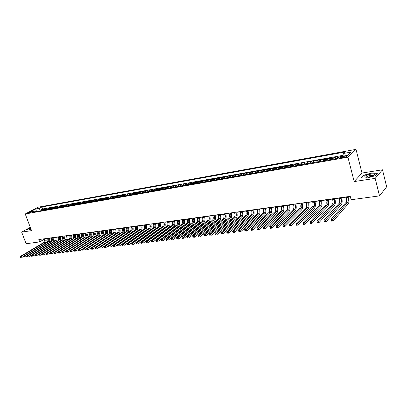 <?xml version="1.0" encoding="UTF-8"?>
<svg xmlns="http://www.w3.org/2000/svg" width="407" height="407" viewBox="0 0 407 407"><rect width="100%" height="100%" fill="white"/><g stroke="black" fill="none" stroke-linecap="round" stroke-linejoin="round"><path stroke-width="0.61" d="M28.897 213.014C30.52 212.586 31.41 212.184 31.563 211.813L31.141 211.828C29.523 212.256 28.632 212.658 28.48 213.034L28.897 213.014M356.013 149.369L38.024 207.219L25.224 213.975L347.924 157.199L356.013 149.369L362.006 173.046L354.182 181.573L375.168 178.378L382.478 169.795L362.006 173.046M382.478 169.795L386.65 186.798L379.522 195.884L375.168 178.378M343.076 155.901L340.679 156.563M336.686 158.491L337.891 156.827L333.821 157.55L334.183 158.934M329.894 159.692L331.125 158.028L327.106 158.745L327.467 160.119M323.194 160.872L324.44 159.218L320.477 159.926L320.838 161.289M316.575 162.042L317.847 160.394L313.929 161.091L314.296 162.444M310.037 163.197L311.335 161.554L307.463 162.24L307.829 163.589M303.586 164.336L304.904 162.698L301.083 163.375L301.45 164.713M297.212 165.461L298.55 163.828L294.78 164.499L295.146 165.827M290.924 166.575L292.282 164.942L288.553 165.603L288.924 166.926M284.707 167.669L286.085 166.046L282.407 166.702L282.773 168.01M278.571 168.752L279.965 167.135L276.333 167.781L276.699 169.083M272.507 169.826L273.921 168.208L270.329 168.849L270.701 170.141M266.519 170.884L267.954 169.271L264.402 169.902L264.774 171.189M260.602 171.927L262.052 170.324L258.547 170.945L258.918 172.222M254.757 172.96L256.222 171.357L252.757 171.978L253.129 173.245M248.977 173.977L250.463 172.385L247.039 172.995L247.41 174.257M243.274 174.985L244.77 173.397L241.392 173.998L241.763 175.254M237.632 175.982L239.148 174.4L235.806 174.995L236.177 176.241M232.056 176.969L233.587 175.386L230.286 175.977L230.657 177.213M226.551 177.94L228.093 176.363L224.827 176.948L225.203 178.18M221.103 178.902L222.665 177.33L219.434 177.905L219.811 179.131M215.72 179.853L217.297 178.286L214.102 178.856L214.479 180.072M210.404 180.789L211.986 179.233L208.832 179.792L209.208 181.003M205.143 181.72L206.741 180.164L203.622 180.723L203.993 181.924M199.944 182.636L201.551 181.09L198.468 181.639L198.84 182.835M194.8 183.547L196.423 182L193.371 182.545L193.747 183.73M189.718 184.442L191.351 182.906L188.334 183.44L188.711 184.62M184.686 185.333L186.335 183.796L183.353 184.33L183.725 185.5M179.716 186.208L181.374 184.681L178.424 185.205L178.795 186.37M174.801 187.078L176.465 185.551L173.55 186.07L173.921 187.23M169.938 187.937L171.617 186.416L168.727 186.93L169.103 188.085M165.125 188.787L166.814 187.271L163.96 187.78L164.331 188.924M160.368 189.626L162.067 188.115L159.244 188.619L159.615 189.759M155.662 190.456L157.367 188.955L154.574 189.448L154.95 190.583M151.007 191.28L152.722 189.779L149.959 190.273L150.331 191.397M146.398 192.094L148.123 190.598L145.391 191.087L145.762 192.206M141.84 192.898L143.574 191.407L140.868 191.89L141.239 193.004M137.332 193.696L139.072 192.211L136.396 192.684L136.767 193.793M132.87 194.48L134.62 192.999L131.97 193.473L132.341 194.577M128.454 195.263L130.209 193.788L127.589 194.251L127.961 195.35M124.084 196.032L125.849 194.561L123.255 195.024L123.626 196.113M119.76 196.795L121.53 195.329L118.961 195.787L119.332 196.871M115.481 197.553L117.257 196.093L114.713 196.545L115.089 197.624M111.243 198.301L113.029 196.846L110.511 197.293L110.882 198.367M107.051 199.043L108.842 197.588L106.349 198.031L106.72 199.099M102.9 199.776L104.696 198.326L102.228 198.764L102.6 199.827M98.789 200.498L100.595 199.059L98.153 199.491L98.525 200.549M94.719 201.221L96.53 199.781L94.114 200.208L94.485 201.262M90.695 201.928L92.511 200.493L90.115 200.921L90.486 201.969M86.706 202.635L88.528 201.206L86.157 201.628L86.528 202.666M82.758 203.332L84.585 201.908L82.239 202.325L82.606 203.358M78.851 204.019L80.683 202.6L78.358 203.012L78.729 204.044M74.98 204.706L76.816 203.286L74.512 203.698L74.883 204.721M71.144 205.382L72.985 203.968L70.706 204.375L71.077 205.393M67.348 206.054L69.195 204.645L66.936 205.047L67.308 206.059M63.589 206.715L65.441 205.311L63.202 205.713L63.573 206.72M59.865 207.372L61.722 205.973L59.503 206.369L59.87 207.361M56.176 208.023L58.038 206.629L55.84 207.021L56.197 207.982M52.523 208.669L54.385 207.28L52.213 207.667L52.559 208.598M48.906 209.31L50.773 207.921L48.621 208.308L48.957 209.208M45.325 209.941L47.192 208.562L45.06 208.939L45.386 209.814M379.522 195.884L351.134 199.73L350.254 196.342L38.818 239.545L39.708 241.906L44.083 239.321M344.994 156.161L343.442 156.441C341.219 156.96 340.277 157.423 340.613 157.835L343.589 157.504C345.823 156.98 346.769 156.517 346.423 156.1L344.994 156.161L345.228 157.077M35.48 211.681L34.295 211.019L31.848 212.322L338.166 158.231L339.779 156.726L347.517 155.347L350.87 152.132L343.203 153.515L344.749 152.065L41.926 206.97L39.54 208.236L38.884 210.872L35.847 211.615M34.295 211.019L30.444 211.706L35.699 208.928L39.54 208.236M340.313 156.629L340.623 156.339M343.106 155.332L42.669 208.959L41.534 209.569L41.85 210.419M41.773 210.567L43.646 209.193L41.534 209.569M43.188 210.317L45.06 208.939M46.754 209.691L48.621 208.308M50.351 209.056L52.213 207.667M53.983 208.415L55.84 207.021M57.652 207.763L59.503 206.369M61.35 207.112L63.202 205.713M65.089 206.451L66.936 205.047M68.864 205.784L70.706 204.375M72.675 205.113L74.512 203.698M76.521 204.431L78.358 203.012M80.408 203.744L82.239 202.325M84.335 203.052L86.157 201.628M88.299 202.355L90.115 200.921M92.303 201.648L94.114 200.208M96.342 200.931L98.153 199.491M100.427 200.208L102.228 198.764M104.553 199.481L106.349 198.031M108.72 198.748L110.511 197.293M112.932 198L114.713 196.545M117.185 197.253L118.961 195.787M121.484 196.495L123.255 195.024M125.824 195.726L127.589 194.251M130.215 194.953L131.97 193.473M134.651 194.17L136.396 192.684M139.128 193.376L140.868 191.89M143.661 192.577L145.391 191.087M148.234 191.768L149.959 190.273M152.864 190.954L154.574 189.448M157.54 190.125L159.244 188.619M162.266 189.291L163.96 187.78M167.043 188.446L168.727 186.93M171.876 187.596L173.55 186.07M176.76 186.732L178.424 185.205M181.7 185.862L183.353 184.33M186.691 184.976L188.334 183.44M191.743 184.086L193.371 182.545M196.851 183.186L198.468 181.639M202.014 182.27L203.622 180.723M207.239 181.349L208.832 179.792M212.525 180.418L214.102 178.856M217.867 179.472L219.434 177.905M223.275 178.52L224.827 176.948M228.744 177.554L230.286 175.977M234.279 176.577L235.806 174.995M239.881 175.585L241.392 173.998M245.548 174.583L247.039 172.995M251.282 173.57L252.757 171.978M257.087 172.548L258.547 170.945M262.958 171.51L264.402 169.902M268.905 170.462L270.329 168.849M274.923 169.398L276.333 167.781M281.013 168.32L282.407 166.702M287.184 167.231L288.553 165.603M293.427 166.127L294.78 164.499M299.75 165.013L301.083 163.375M306.156 163.884L307.463 162.24M312.642 162.739L313.929 161.091M319.21 161.579L320.477 159.926M325.865 160.404L327.106 158.745M332.6 159.213L333.821 157.55M30.301 227.34L21.668 232.132L26.124 243.742L39.708 241.906M21.668 232.132L31.553 230.632L25.224 213.975M354.182 181.573L347.924 157.199M45.838 238.751L47.522 238.517M49.405 238.258L51.114 238.019M53.002 237.759L54.742 237.52M56.634 237.256L58.399 237.011M60.302 236.747L62.093 236.498M64.001 236.238L65.822 235.984M67.74 235.719L69.592 235.46M71.51 235.195L73.392 234.936M75.32 234.666L77.233 234.401M79.172 234.137L81.11 233.867M83.053 233.598L85.027 233.323M86.981 233.053L88.98 232.779M90.939 232.504L92.974 232.224M94.943 231.949L97.008 231.664M98.982 231.39L101.084 231.1M103.068 230.825L105.199 230.53M107.189 230.255L109.356 229.955M111.355 229.675L113.558 229.37M115.563 229.095L117.801 228.785M119.816 228.505L122.09 228.19M124.11 227.91L126.419 227.589M128.449 227.31L130.795 226.984M132.835 226.704L135.221 226.373M137.266 226.089L139.687 225.753M141.743 225.468L144.205 225.127M146.271 224.842L148.769 224.496M150.844 224.206L153.383 223.855M155.464 223.57L158.048 223.209M160.139 222.919L162.759 222.558M164.86 222.268L167.526 221.896M169.633 221.606L172.344 221.23M174.461 220.94L177.213 220.558M179.339 220.263L182.138 219.877M184.269 219.577L187.113 219.185M189.26 218.89L192.15 218.488M194.302 218.188L197.242 217.781M199.405 217.486L202.391 217.068M204.563 216.768L207.595 216.351M209.778 216.046L212.866 215.618M215.054 215.318L218.193 214.881M220.391 214.575L223.58 214.133M225.793 213.828L229.034 213.38M231.252 213.075L234.549 212.617M236.777 212.306L240.13 211.844M242.369 211.533L245.777 211.06M248.026 210.75L251.49 210.271M253.749 209.956L257.275 209.468M259.544 209.152L263.126 208.659M265.405 208.343L269.052 207.84M271.342 207.519L275.046 207.005M277.345 206.69L281.115 206.166M283.425 205.845L287.261 205.316M289.581 204.996L293.483 204.456M295.813 204.131L299.781 203.581M302.121 203.256L306.161 202.696M308.511 202.371L312.622 201.806M314.982 201.475L319.164 200.895M321.535 200.57L325.788 199.979M328.169 199.649L332.499 199.048M334.895 198.718L339.296 198.107M341.702 197.777L346.184 197.156M348.601 196.82L350.315 196.581M36.508 211.498L35.699 208.928M343.065 156.14L343.203 153.515M42.669 208.959L41.926 206.97M371.662 172.939L363.644 175.29L361.319 177.859L367.114 178.093L375.31 175.697L377.528 173.117L371.718 173.158M30.444 227.711L27.284 229.472L28.658 230.031L31.049 229.309M363.716 175.585L363.644 175.29M346.123 196.912L346.332 197.726C346.8 199.822 346.723 201.353 346.108 202.315L331.074 219.373L332.89 219.159L333.364 220.925L348.285 203.759C349.201 202.315 349.308 200.02 348.616 196.871L348.54 196.576M347.858 196.673L348.071 197.481C348.534 199.588 348.458 201.119 347.848 202.081L332.168 220.121L331.44 220.202L331.629 220.909L332.356 220.823L332.168 220.121M332.356 220.823L333.364 220.925L331.547 221.138L331.074 219.373L331.44 220.202M368.111 177.142C371.83 176.409 373.901 175.524 374.333 174.476C374.104 173.942 372.914 173.83 370.762 174.135C365.155 175.483 363.553 176.541 365.944 177.299L368.111 177.142M372.995 175.692L370.553 175.417C367.877 175.951 366.473 176.582 366.341 177.304M361.65 177.874L363.853 175.432L371.627 173.153L377.309 173.326L375.259 175.712M27.498 229.558L30.489 227.839M28.709 230.016L27.478 229.512M30.617 228.164C29.365 228.831 29.07 229.202 29.731 229.278L30.968 229.095M30.917 228.953L30.647 229.166M339.235 197.868L339.448 198.672C339.911 200.758 339.83 202.279 339.204 203.235L323.875 220.233L325.666 220.019L326.139 221.769L341.361 204.67C342.292 203.235 342.409 200.951 341.717 197.827L341.641 197.537M340.949 197.629L341.158 198.438C341.626 200.529 341.544 202.05 340.918 203.007L324.944 220.976L324.226 221.057L324.415 221.759L325.132 221.673L324.944 220.976M325.132 221.673L326.139 221.769L324.348 221.983L324.226 221.057M332.438 198.814L332.646 199.613C333.114 201.684 333.023 203.195 332.387 204.146L316.773 221.082L318.539 220.869L319.012 222.609L334.523 205.576C335.475 204.141 335.602 201.872 334.905 198.769L334.829 198.479M334.127 198.575L334.34 199.379C334.803 201.455 334.717 202.966 334.081 203.917L317.816 221.815L317.109 221.901L317.302 222.593L318.009 222.512L317.816 221.815M318.009 222.512L319.012 222.609L317.246 222.817L317.109 221.901M325.722 199.745L325.936 200.539C326.404 202.594 326.307 204.1 325.656 205.047L309.768 221.917L311.508 221.708L311.986 223.433L327.772 206.466C328.744 205.042 328.881 202.783 328.184 199.7L328.108 199.415M327.396 199.511L327.604 200.305C328.073 202.371 327.981 203.871 327.33 204.823L310.79 222.649L310.093 222.731L310.287 223.423L310.984 223.341L310.79 222.649M310.984 223.341L311.986 223.433L310.246 223.636L310.093 222.731M319.098 200.661L319.312 201.45C319.775 203.495 319.678 204.991 319.012 205.932L302.859 222.741L304.573 222.532L305.052 224.247L321.108 207.346C322.095 205.927 322.242 203.683 321.545 200.615L321.469 200.336M320.747 200.432L320.96 201.221C321.423 203.271 321.327 204.767 320.665 205.713L303.861 223.468L303.169 223.55L303.363 224.237L304.049 224.155L303.861 223.468M304.049 224.155L305.052 224.247L303.337 224.45L303.169 223.55M312.556 201.572L312.769 202.355C313.237 204.385 313.131 205.871 312.454 206.812L296.042 223.55L297.736 223.351L298.214 225.051L314.53 208.211C315.537 206.797 315.69 204.568 314.993 201.526L314.916 201.241M314.184 201.343L314.397 202.126C314.86 204.161 314.759 205.652 314.087 206.593L297.018 224.277L296.342 224.359L296.535 225.04L297.212 224.959L297.018 224.277M297.212 224.959L298.214 225.051L296.52 225.249L296.342 224.359M306.095 202.467L306.313 203.246C306.776 205.26 306.664 206.741 305.978 207.677L289.311 224.354L290.985 224.155L291.468 225.844L308.033 209.071C309.055 207.662 309.218 205.443 308.526 202.421L308.45 202.142M307.702 202.243L307.921 203.022C308.384 205.042 308.272 206.522 307.59 207.458L290.272 225.076L289.606 225.157L289.794 225.834L290.466 225.753L290.272 225.076M290.466 225.753L291.468 225.844L289.794 226.043L289.606 225.157M299.72 203.352L299.934 204.126C300.397 206.13 300.28 207.595 299.583 208.532L282.677 225.147L284.325 224.949L284.808 226.628L301.623 209.915C302.66 208.516 302.833 206.308 302.136 203.307L302.06 203.027M301.307 203.129L301.521 203.907C301.984 205.911 301.872 207.382 301.175 208.318L283.618 225.865L282.957 225.946L283.145 226.618L283.806 226.536L283.618 225.865M283.806 226.536L284.808 226.628L283.155 226.821L282.957 225.946M293.416 204.222L293.635 204.991C294.098 206.985 293.976 208.445 293.269 209.371L276.124 225.926L277.752 225.732L278.235 227.401L295.289 210.755C296.342 209.356 296.52 207.163 295.828 204.177L295.747 203.902M294.989 204.009L295.202 204.777C295.665 206.771 295.548 208.236 294.841 209.162L277.045 226.643L276.394 226.719L276.587 227.386L277.238 227.31L277.045 226.643M277.238 227.31L278.235 227.401L276.607 227.589L276.394 226.719M287.2 205.087L287.413 205.85C287.876 207.829 287.749 209.284 287.032 210.205L269.663 226.699L271.271 226.506L271.749 228.159L289.031 211.579C290.105 210.19 290.293 208.008 289.596 205.042L289.514 204.767M288.746 204.874L288.96 205.637C289.428 207.621 289.301 209.076 288.583 209.997L270.563 227.411L269.917 227.488L270.111 228.149L270.757 228.073L270.563 227.411M270.757 228.073L271.749 228.159L270.141 228.347L269.917 227.488M281.054 205.942L281.268 206.7C281.736 208.664 281.603 210.109 280.871 211.03L263.278 227.457L264.865 227.269L265.349 228.912L282.855 212.393C283.938 211.009 284.137 208.842 283.44 205.891L283.364 205.621M282.58 205.728L282.799 206.486C283.262 208.455 283.13 209.905 282.407 210.826L264.163 228.169L263.527 228.246L263.721 228.902L264.357 228.826L264.163 228.169M264.357 228.826L265.349 228.912L263.761 229.1L263.527 228.246M274.984 206.781L275.198 207.534C275.666 209.488 275.529 210.928 274.786 211.844L256.98 228.21L258.547 228.022L259.03 229.655L276.75 213.202C277.854 211.818 278.057 209.666 277.36 206.736L277.279 206.466M276.495 206.573L276.709 207.326C277.172 209.284 277.04 210.724 276.302 211.64L257.845 228.917L257.219 228.988L257.412 229.645L258.038 229.568L257.845 228.917M258.038 229.568L259.03 229.655L257.468 229.838L257.219 228.988M268.986 207.616L269.205 208.364C269.668 210.307 269.526 211.732 268.778 212.647L250.763 228.948L252.309 228.765L252.798 230.387L270.721 213.996C271.84 212.622 272.049 210.48 271.352 207.565L271.276 207.295M270.477 207.407L270.696 208.155C271.159 210.104 271.021 211.533 270.273 212.444L251.607 229.655L250.992 229.726L251.185 230.377L251.806 230.306L251.607 229.655M251.806 230.306L251.185 230.377M250.763 228.948L250.992 229.726M263.064 208.435L263.278 209.178C263.746 211.111 263.599 212.53 262.841 213.441L244.627 229.68L246.154 229.497L246.637 231.11L264.769 214.779C265.898 213.41 266.117 211.284 265.42 208.389L265.339 208.119M264.535 208.231L264.754 208.974C265.216 210.907 265.074 212.332 264.316 213.243L245.452 230.382L244.841 230.454L245.039 231.1L245.65 231.028L245.452 230.382M245.65 231.028L245.039 231.1M244.627 229.68L244.841 230.454M257.209 209.249L257.428 209.987C257.89 211.905 257.743 213.319 256.975 214.224L238.568 230.403L240.074 230.225L240.557 231.827L258.888 215.557C260.027 214.194 260.251 212.078 259.554 209.198L259.478 208.933M258.669 209.045L258.883 209.788C259.351 211.706 259.198 213.12 258.435 214.026L239.377 231.105L238.772 231.176L238.965 231.812L239.57 231.746L239.377 231.105M239.57 231.746L238.965 231.812M238.568 230.403L238.772 231.176M251.429 210.053L251.643 210.785C252.111 212.693 251.953 214.097 251.18 214.998L232.58 231.115L234.071 230.942L234.554 232.529L253.073 216.326C254.227 214.967 254.456 212.861 253.765 210.002L253.683 209.737M252.864 209.849L253.083 210.587C253.546 212.495 253.393 213.904 252.62 214.804L233.374 231.812L232.779 231.883L232.972 232.519L233.567 232.448L233.374 231.812M233.567 232.448L232.972 232.519M232.58 231.115L232.779 231.883M245.711 210.841L245.93 211.574C246.393 213.466 246.235 214.865 245.452 215.761L226.674 231.822L228.144 231.644L228.627 233.226L247.329 217.084C248.499 215.73 248.733 213.634 248.041 210.795L247.96 210.531M247.135 210.648L247.354 211.375C247.817 213.273 247.66 214.672 246.876 215.573L227.447 232.514L226.862 232.585L227.055 233.216L227.645 233.145L227.447 232.514M227.645 233.145L227.055 233.216M226.674 231.822L226.862 232.585M240.064 211.625L240.283 212.352C240.746 214.235 240.583 215.624 239.794 216.519L220.838 232.519L222.288 232.346L222.777 233.913L241.651 217.831C242.831 216.488 243.076 214.403 242.384 211.579L242.302 211.314M241.473 211.431L241.687 212.159C242.155 214.046 241.992 215.435 241.198 216.331L221.596 233.206L221.016 233.277L221.21 233.903L221.79 233.837L221.596 233.206M221.79 233.837L221.21 233.903M220.838 232.519L221.016 233.277M234.483 212.403L234.702 213.12C235.165 214.993 234.997 216.376 234.198 217.267L215.074 233.206L216.504 233.033L216.992 234.595L236.045 218.574C237.235 217.231 237.485 215.161 236.793 212.352L236.711 212.093M235.872 212.21L236.091 212.927C236.553 214.804 236.391 216.188 235.592 217.079L215.817 233.893L215.242 233.959L215.435 234.585L216.01 234.513L215.817 233.893M216.01 234.513L215.435 234.585M215.074 233.206L215.242 233.959M228.968 213.166L229.187 213.884C229.65 215.746 229.477 217.119 228.673 218.004L209.376 233.883L210.795 233.715L211.284 235.266L230.499 219.307C231.705 217.969 231.959 215.908 231.268 213.115L231.186 212.856M230.342 212.978L230.56 213.69C231.023 215.557 230.85 216.931 230.047 217.821L210.109 234.569L209.539 234.636L209.737 235.256L210.302 235.19L210.109 234.569M210.302 235.19L209.737 235.256M209.376 233.883L209.539 234.636M223.514 213.924L223.733 214.637C224.196 216.483 224.023 217.852 223.209 218.737L203.754 234.554L205.153 234.386L205.642 235.928L225.02 220.029C226.236 218.696 226.496 216.646 225.804 213.873L225.727 213.614M224.873 213.736L225.091 214.448C225.554 216.3 225.381 217.669 224.567 218.554L204.467 235.236L203.907 235.302L204.105 235.918L204.665 235.851L204.467 235.236M204.665 235.851L204.105 235.918M203.754 234.554L203.907 235.302M218.127 214.672L218.345 215.379C218.808 217.216 218.63 218.574 217.806 219.459L198.199 235.215L199.583 235.053L200.071 236.579L219.607 220.742C220.833 219.419 221.098 217.379 220.406 214.621L220.324 214.367M219.47 214.484L219.688 215.191C220.151 217.033 219.973 218.396 219.149 219.276L198.896 235.892L198.346 235.958L198.54 236.574L199.094 236.508L198.896 235.892M199.094 236.508L198.54 236.574M198.199 235.215L198.346 235.958M212.8 215.41L213.019 216.112C213.482 217.938 213.299 219.292 212.469 220.172L192.709 235.872L194.078 235.709L194.566 237.23L214.25 221.449C215.486 220.131 215.761 218.101 215.069 215.359L214.988 215.105M214.128 215.227L214.347 215.929C214.804 217.76 214.626 219.114 213.797 219.994L193.396 236.543L192.847 236.609L193.045 237.22L193.59 237.154L193.396 236.543M193.59 237.154L193.045 237.22M192.709 235.872L192.847 236.609M207.534 216.142L207.753 216.839C208.211 218.656 208.028 220.004 207.194 220.874L187.286 236.518L188.639 236.355L189.123 237.866L208.959 222.146C210.205 220.833 210.485 218.813 209.793 216.092L209.712 215.837M208.842 215.959L209.061 216.656C209.524 218.478 209.34 219.826 208.506 220.701L187.958 237.189L187.418 237.256L187.612 237.856L188.151 237.795L187.958 237.189M188.151 237.795L187.612 237.856M187.286 236.518L187.418 237.256M202.325 216.865L202.544 217.557C203.007 219.363 202.813 220.701 201.974 221.571L181.929 237.154L183.262 236.996L183.75 238.497L203.729 222.838C204.98 221.53 205.265 219.521 204.573 216.814L204.497 216.56M203.622 216.682L203.841 217.379C204.299 219.19 204.111 220.528 203.271 221.398L182.585 237.825L182.051 237.886L182.244 238.487L182.779 238.426L182.585 237.825M182.779 238.426L182.244 238.487M181.929 237.154L182.051 237.886M197.176 217.577L197.395 218.269C197.858 220.065 197.66 221.398 196.815 222.263L176.633 237.785L177.951 237.627L178.439 239.123L198.555 223.519C199.817 222.217 200.107 220.218 199.415 217.526L199.338 217.277M198.458 217.399L198.677 218.091C199.135 219.892 198.947 221.225 198.097 222.09L177.274 238.456L176.75 238.517L176.943 239.113L177.472 239.051L177.274 238.456M177.472 239.051L176.943 239.113M176.633 237.785L176.75 238.517M192.084 218.284L192.302 218.971C192.765 220.757 192.567 222.08 191.712 222.944L171.403 238.41L172.705 238.253L173.194 239.738L193.437 224.196C194.714 222.899 195.004 220.909 194.317 218.233L194.236 217.984M193.35 218.106L193.569 218.793C194.032 220.584 193.834 221.912 192.984 222.777L172.029 239.077L171.51 239.138L171.703 239.728L172.227 239.667L172.029 239.077M172.227 239.667L171.703 239.728M171.403 238.41L171.51 239.138M187.052 218.981L187.271 219.663C187.729 221.439 187.53 222.756 186.671 223.616L166.229 239.026L167.516 238.873L168.005 240.349L188.38 224.862C189.662 223.57 189.962 221.591 189.275 218.93L189.194 218.686M188.304 218.808L188.522 219.49C188.98 221.271 188.782 222.588 187.927 223.453L166.845 239.687L166.331 239.748L166.524 240.339L167.038 240.278L166.845 239.687M167.038 240.278L166.524 240.339M166.229 239.026L166.331 239.748M182.071 219.673L182.29 220.35C182.748 222.115 182.545 223.428 181.68 224.288L161.116 239.637L162.393 239.484L162.876 240.949L183.379 225.524C184.671 224.237 184.971 222.268 184.285 219.622L184.208 219.378M183.313 219.5L183.532 220.182C183.989 221.947 183.786 223.26 182.921 224.12L161.721 240.293L161.213 240.354L161.406 240.944L161.915 240.883L161.721 240.293M161.915 240.883L161.406 240.944M161.116 239.637L161.213 240.354M177.147 220.355L177.366 221.032C177.823 222.787 177.62 224.089 176.75 224.944L156.064 240.237L157.326 240.089L157.809 241.544L178.429 226.18C179.731 224.893 180.036 222.934 179.35 220.304L179.273 220.06M178.373 220.187L178.592 220.859C179.049 222.619 178.846 223.926 177.976 224.781L156.151 240.954L156.349 241.539L156.853 241.478L156.654 240.893M156.853 241.478L156.349 241.539M156.064 240.237L156.151 240.954M172.278 221.032L172.497 221.703C172.955 223.448 172.746 224.745 171.866 225.595L151.073 240.832L152.315 240.685L152.803 242.134L173.54 226.821C174.847 225.544 175.158 223.596 174.471 220.981L174.394 220.736M173.489 220.864L173.708 221.535C174.165 223.285 173.957 224.583 173.082 225.432L151.15 241.544L151.348 242.124L151.842 242.068L151.648 241.488M151.842 242.068L151.348 242.124M151.073 240.832L151.15 241.544M167.46 221.698L167.679 222.364C168.137 224.104 167.923 225.397 167.043 226.241L146.133 241.422L147.365 241.275L147.853 242.714L168.696 227.462C170.014 226.19 170.33 224.252 169.648 221.647L169.566 221.408M168.661 221.535L168.88 222.202C169.337 223.942 169.124 225.234 168.244 226.078L146.21 242.129L146.403 242.709L146.896 242.648L146.698 242.073M146.896 242.648L146.403 242.709M146.133 241.422L146.21 242.129M162.693 222.359L162.912 223.026C163.37 224.75 163.156 226.038 162.271 226.877L141.254 242.002L142.47 241.86L142.954 243.289L163.914 228.093C165.237 226.826 165.557 224.898 164.871 222.308L164.794 222.069M163.879 222.197L164.102 222.858C164.555 224.588 164.342 225.875 163.456 226.719L141.321 242.709L141.514 243.284L142.002 243.223L141.804 242.653M142.002 243.223L141.514 243.284M141.254 242.002L141.321 242.709M157.982 223.016L158.201 223.672C158.654 225.392 158.44 226.668 157.545 227.508L136.426 242.582L137.627 242.435L138.115 243.859L159.178 228.719C160.511 227.457 160.836 225.534 160.149 222.96L160.073 222.726M159.152 222.853L159.376 223.514C159.829 225.234 159.615 226.511 158.725 227.355L136.487 243.284L136.681 243.849L137.164 243.793L136.971 243.223M137.164 243.793L136.681 243.849M136.426 242.582L136.487 243.284M153.317 223.662L153.536 224.318C153.994 226.027 153.77 227.299 152.874 228.134L131.654 243.147L132.845 243.004L133.333 244.419L154.492 229.339C155.83 228.078 156.161 226.17 155.479 223.611L155.398 223.372M154.477 223.499L154.696 224.155C155.153 225.865 154.935 227.142 154.039 227.981L131.71 243.849L131.904 244.414L132.382 244.358L132.183 243.793M132.382 244.358L131.904 244.414M131.654 243.147L131.71 243.849M148.703 224.303L148.921 224.954C149.379 226.653 149.155 227.92 148.255 228.754L126.938 243.712L128.113 243.569L128.597 244.978L149.857 229.95C151.206 228.693 151.536 226.796 150.855 224.247L150.778 224.013M149.852 224.14L150.071 224.796C150.529 226.496 150.305 227.762 149.405 228.597L126.984 244.409L127.182 244.968L127.65 244.912L127.457 244.353M127.65 244.912L127.182 244.968M126.938 243.712L126.984 244.409M144.139 224.934L144.358 225.585C144.811 227.274 144.587 228.531 143.681 229.365L122.273 244.266L123.433 244.129L123.921 245.528L145.274 230.555C146.627 229.304 146.963 227.416 146.281 224.883L146.205 224.649M145.274 224.776L145.497 225.427C145.95 227.116 145.726 228.378 144.821 229.212L122.314 244.958L122.507 245.518L122.975 245.467L122.777 244.907M122.975 245.467L122.507 245.518M122.273 244.266L122.314 244.958M139.621 225.559L139.84 226.206C140.293 227.884 140.069 229.141 139.158 229.965L117.659 244.816L118.808 244.678L119.292 246.072L140.741 231.151C142.099 229.909 142.44 228.027 141.758 225.509L141.682 225.275M140.746 225.407L140.964 226.053C141.422 227.732 141.193 228.988 140.283 229.818L118.808 244.678L117.694 245.507L117.888 246.062L118.351 246.011L118.152 245.452M118.351 246.011L117.888 246.062M117.659 244.816L117.694 245.507M135.155 226.18L135.373 226.821C135.826 228.495 135.597 229.741 134.681 230.566L113.095 245.36L114.23 245.228L114.718 246.606L136.248 231.746C137.617 230.504 137.958 228.632 137.281 226.129L137.2 225.895M136.269 226.027L136.487 226.668C136.94 228.342 136.706 229.594 135.796 230.418L114.23 245.228L113.126 246.047L113.319 246.601L113.772 246.545L113.578 245.996M113.772 246.545L113.319 246.601M113.095 245.36L113.126 246.047M130.728 226.796L130.947 227.432C131.4 229.095 131.171 230.337 130.25 231.156L108.583 245.899L109.702 245.767L110.19 247.141L131.807 232.331C133.181 231.095 133.527 229.233 132.85 226.74L132.768 226.511M131.832 226.643L132.051 227.279C132.504 228.948 132.27 230.189 131.354 231.008L109.702 245.767L108.608 246.581L108.801 247.13L109.249 247.08L109.056 246.53M109.249 247.08L108.801 247.13M108.583 245.899L108.608 246.581M126.353 227.401L126.572 228.037C127.025 229.69 126.791 230.927 125.87 231.746L104.116 246.433L105.23 246.301L105.713 247.665L127.411 232.911C128.79 231.68 129.141 229.828 128.464 227.35L128.388 227.121M127.442 227.248L127.661 227.884C128.113 229.543 127.879 230.779 126.959 231.598L105.23 246.301L104.136 247.11L104.329 247.66L104.777 247.609L104.579 247.059M104.777 247.609L104.329 247.66M104.116 246.433L104.136 247.11M122.024 228.001L122.242 228.632C122.69 230.281 122.456 231.507 121.53 232.326L99.7 246.957L100.799 246.825L101.282 248.184L123.062 233.486C124.445 232.26 124.801 230.413 124.125 227.951L124.049 227.722M123.102 227.854L123.321 228.485C123.769 230.133 123.535 231.364 122.609 232.178L100.799 246.825L99.715 247.634L99.908 248.178L100.346 248.128L100.153 247.583M100.346 248.128L99.908 248.178M99.7 246.957L99.715 247.634M117.735 228.597L117.954 229.227C118.406 230.861 118.162 232.087 117.236 232.896L95.33 247.481L96.418 247.349L96.902 248.702L118.758 234.056C120.146 232.835 120.503 230.998 119.831 228.546L119.75 228.317M118.803 228.449L119.022 229.08C119.47 230.718 119.231 231.939 118.305 232.753L96.418 247.349L95.34 248.153L95.533 248.692L95.971 248.641L95.777 248.102M95.971 248.641L95.533 248.692M95.33 247.481L95.34 248.153M113.492 229.187L113.711 229.813C114.158 231.435 113.919 232.656 112.983 233.465L91.01 247.995L92.084 247.868L92.567 249.211L114.494 234.615C115.893 233.399 116.249 231.573 115.578 229.131L115.502 228.907M114.55 229.039L114.769 229.665C115.217 231.293 114.978 232.514 114.046 233.323L92.084 247.868L91.01 248.667L91.209 249.201L91.636 249.15L91.443 248.616M91.636 249.15L91.209 249.201M91.01 247.995L91.01 248.667M109.29 229.767L109.508 230.387C109.961 232.01 109.717 233.221 108.781 234.025L86.732 248.504L87.795 248.377L88.278 249.715L110.277 235.175C111.681 233.959 112.042 232.143 111.37 229.716L111.289 229.492M110.338 229.624L110.556 230.245C111.004 231.868 110.76 233.079 109.829 233.888L87.795 248.377L86.732 249.17L86.925 249.705L87.352 249.659L87.159 249.12M87.352 249.659L86.925 249.705M86.732 248.504L86.732 249.17M105.133 230.347L105.352 230.962C105.8 232.575 105.555 233.781 104.614 234.585L82.499 249.008L83.557 248.881L84.035 250.213L106.105 235.724C107.509 234.518 107.875 232.707 107.204 230.291L107.127 230.067M106.171 230.204L106.39 230.82C106.838 232.433 106.593 233.643 105.652 234.447L83.557 248.881L82.494 249.674L82.687 250.203L83.109 250.157L82.916 249.623M83.109 250.157L82.687 250.203M82.499 249.008L82.494 249.674M101.017 230.917L101.236 231.532C101.684 233.135 101.435 234.335 100.493 235.134L78.317 249.506L79.355 249.384L79.838 250.707L101.974 236.269C103.383 235.068 103.749 233.267 103.083 230.866L103.002 230.642M102.045 230.774L102.264 231.39C102.712 232.992 102.462 234.198 101.521 234.997L79.355 249.384L78.307 250.168L78.5 250.697L78.917 250.651L78.724 250.122M78.917 250.651L78.5 250.697M78.317 249.506L78.307 250.168M96.942 231.481L97.161 232.092C97.609 233.689 97.359 234.885 96.413 235.678L74.171 250L75.203 249.878L75.687 251.195L97.878 236.808C99.293 235.612 99.669 233.816 98.998 231.43L98.921 231.207M97.96 231.339L98.179 231.954C98.621 233.547 98.372 234.747 97.431 235.546L75.203 249.878L74.155 250.661L74.349 251.185L74.761 251.139L74.573 250.61M74.761 251.139L74.349 251.185M92.908 232.041L93.127 232.651C93.574 234.234 93.32 235.424 92.374 236.218L70.075 250.488L71.093 250.366L71.576 251.674L74.171 250.005L74.155 250.661M93.915 231.904L94.134 232.509C94.577 234.101 94.327 235.292 93.381 236.085L71.093 250.366L70.055 251.144L70.248 251.668L70.655 251.623L70.462 251.099M93.9 237.296C95.263 236.08 95.614 234.31 94.958 231.99L94.877 231.766M70.655 251.623L70.248 251.668M70.075 250.488L70.055 251.144M88.914 232.595L89.133 233.201C89.581 234.778 89.326 235.963 88.375 236.752L66.015 250.971L67.028 250.854L67.506 252.152L70.07 250.514M89.911 232.458L90.13 233.063C90.573 234.646 90.318 235.831 89.372 236.62L67.028 250.854L65.99 251.628L66.183 252.147L66.59 252.101L66.397 251.582M90.049 237.708C91.29 236.447 91.595 234.722 90.954 232.545L90.878 232.326M66.59 252.101L66.183 252.147M66.015 250.971L65.99 251.628M84.961 233.145L85.18 233.745C85.623 235.317 85.368 236.498 84.412 237.281L62.001 251.455L62.999 251.333L63.482 252.625L66.015 251.017M85.948 233.008L86.162 233.608C86.61 235.18 86.355 236.36 85.399 237.154L62.999 251.333L61.971 252.101L62.164 252.62L62.566 252.574L62.373 252.055M86.162 238.161C87.342 236.884 87.617 235.195 86.991 233.089L86.915 232.875M62.566 252.574L62.164 252.62M62.001 251.455L61.971 252.101M81.044 233.689L81.263 234.284C81.705 235.846 81.451 237.022 80.494 237.805L58.028 251.928L59.015 251.806L59.498 253.093L61.996 251.511M82.021 233.552L82.239 234.152C82.682 235.714 82.428 236.889 81.471 237.678L59.015 251.806L57.992 252.574L58.186 253.088L58.583 253.042L58.389 252.528M82.295 238.624C83.43 237.342 83.684 235.678 83.069 233.633L82.992 233.42M58.583 253.042L58.186 253.088M58.028 251.928L57.992 252.574M77.167 234.223L77.386 234.824C77.829 236.375 77.569 237.546 76.608 238.324L54.095 252.396L55.072 252.279L55.55 253.556L58.023 252.004M78.134 234.091L78.353 234.686C78.795 236.243 78.536 237.413 77.579 238.197L55.072 252.279L54.055 253.042L54.248 253.551L54.64 253.505L54.452 252.991M78.454 239.087C79.548 237.805 79.792 236.167 79.182 234.173L79.106 233.959M54.64 253.505L54.248 253.551M54.095 252.396L54.055 253.042M73.326 234.758L73.545 235.353C73.988 236.899 73.728 238.059 72.767 238.838L50.198 252.859L51.17 252.742L51.648 254.019L54.09 252.493M74.283 234.625L74.501 235.221C74.944 236.767 74.685 237.932 73.723 238.711L51.17 252.742L50.158 253.5L50.351 254.009L50.738 253.963L50.549 253.454M74.644 239.555C75.707 238.268 75.936 236.65 75.336 234.707L75.259 234.488M50.738 253.963L50.351 254.009M50.198 252.859L50.158 253.5M69.526 235.287L69.739 235.877C70.182 237.413 69.923 238.573 68.956 239.347L46.347 253.317L47.304 253.205L47.782 254.472L50.193 252.971M70.472 235.154L70.691 235.745C71.128 237.286 70.869 238.446 69.907 239.224L47.304 253.205L46.301 253.958L46.495 254.467L46.876 254.421L46.688 253.912M70.864 240.018C71.897 238.736 72.12 237.139 71.525 235.231L71.449 235.017M46.876 254.421L46.495 254.467M46.347 253.317L46.301 253.958M65.761 235.806L65.975 236.396C66.417 237.927 66.153 239.077 65.186 239.85L42.532 253.775L43.483 253.658L43.956 254.919L46.337 253.449M66.697 235.678L66.916 236.263C67.353 237.8 67.094 238.955 66.127 239.728L43.483 253.658L42.481 254.411L42.674 254.914L43.056 254.868L42.862 254.365M67.119 240.486C68.127 239.199 68.34 237.622 67.75 235.755L67.674 235.541M43.056 254.868L42.674 254.914M42.532 253.775L42.481 254.411M62.027 236.325L62.246 236.91C62.683 238.431 62.419 239.581 61.452 240.354L38.751 254.222L39.693 254.11L40.171 255.367L42.521 253.922M62.958 236.197L63.177 236.782C63.614 238.309 63.35 239.453 62.383 240.227L39.693 254.11L38.701 254.858L38.894 255.357L39.27 255.316L39.077 254.813M63.411 240.944C64.392 239.667 64.596 238.105 64.016 236.274L63.935 236.06M39.27 255.316L38.894 255.357M38.751 254.222L38.701 254.858M58.333 236.838L58.552 237.418C58.99 238.934 58.725 240.079 57.753 240.847L35.012 254.67L35.943 254.558L36.421 255.805L38.741 254.385M59.254 236.711L59.473 237.291C59.91 238.812 59.646 239.952 58.674 240.725L35.943 254.558L34.956 255.301L35.15 255.8L35.521 255.754L35.333 255.255M59.727 241.402C60.694 240.13 60.887 238.588 60.312 236.782L60.236 236.574M35.521 255.754L35.15 255.8M35.012 254.67L34.956 255.301M54.675 237.347L54.889 237.922C55.327 239.433 55.062 240.568 54.09 241.336L31.314 255.113L32.234 255.001L32.708 256.242L34.997 254.848M55.586 237.22L55.805 237.8C56.242 239.311 55.973 240.445 55.001 241.214L32.234 255.001L31.253 255.738L31.441 256.237L31.812 256.191L31.619 255.698M56.085 241.86C57.031 240.588 57.214 239.067 56.644 237.291L56.568 237.083M31.812 256.191L31.441 256.237M31.314 255.113L31.253 255.738M51.053 237.851L51.267 238.426C51.704 239.927 51.435 241.056 50.458 241.819L27.645 255.55L28.556 255.438L29.034 256.675L31.293 255.306M51.954 237.724L52.167 238.299C52.605 239.804 52.34 240.934 51.363 241.702L28.556 255.438L27.584 256.176L27.773 256.669L28.139 256.624L27.946 256.13M52.472 242.313C53.398 241.046 53.576 239.54 53.012 237.795L52.935 237.586M28.139 256.624L27.773 256.669M27.645 255.55L27.584 256.176M47.461 238.344L47.675 238.919C48.112 240.415 47.843 241.539 46.866 242.302L24.013 255.983L24.919 255.871L25.392 257.102L27.625 255.759M48.357 238.222L48.57 238.797C49.008 240.293 48.738 241.422 47.761 242.18L24.919 255.871L23.947 256.603L24.14 257.097L24.501 257.051L24.308 256.563M48.891 242.765C49.802 241.504 49.975 240.013 49.415 238.293L49.339 238.085M24.501 257.051L24.14 257.097M24.013 255.983L23.947 256.603M43.905 238.838L44.119 239.408C44.551 240.898 44.282 242.017 43.305 242.776L20.421 256.41L21.317 256.303L21.79 257.524L23.993 256.207M44.79 238.716L45.004 239.285C45.442 240.776 45.167 241.9 44.19 242.658L21.317 256.303L20.35 257.031L20.538 257.519L20.899 257.478L20.706 256.99M45.345 243.213C46.235 241.956 46.408 240.481 45.854 238.787L45.772 238.578M20.899 257.478L20.538 257.519M20.421 256.41L20.35 257.031M337.067 157.59L339.265 157.199M42.404 209.859L43.819 209.605M45.95 209.229L47.38 208.974M49.537 208.593L50.977 208.338M53.154 207.952L54.609 207.692M56.802 207.305L58.272 207.041M60.49 206.649L61.976 206.385M64.209 205.988L65.71 205.723M67.969 205.321L69.485 205.052M71.764 204.65L73.291 204.38M75.595 203.968L77.137 203.698M79.467 203.281L81.024 203.007M83.374 202.589L84.946 202.31M87.317 201.892L88.909 201.607M91.3 201.185L92.908 200.9M95.33 200.468L96.947 200.183M99.394 199.751L101.033 199.461M103.5 199.018L105.154 198.728M107.646 198.285L109.32 197.99M111.839 197.543L113.528 197.242M116.071 196.79L117.781 196.489M120.35 196.032L122.075 195.726M124.674 195.263L126.414 194.958M129.039 194.49L130.8 194.18M133.45 193.707L135.231 193.391M137.912 192.918L139.708 192.597M142.419 192.119L144.236 191.794M146.973 191.31L148.809 190.985M151.577 190.491L153.429 190.166M156.227 189.667L158.104 189.336M160.933 188.833L162.825 188.497M165.685 187.988L167.603 187.647M170.492 187.139L172.431 186.793M175.351 186.274L177.31 185.928M180.265 185.404L182.244 185.053M185.231 184.524L187.235 184.168M190.257 183.633L192.282 183.272M195.335 182.733L197.385 182.367M200.473 181.817L202.544 181.451M205.667 180.896L207.763 180.525M210.923 179.965L213.044 179.589M216.239 179.024L218.381 178.642M221.617 178.068L223.784 177.686M227.055 177.106L229.248 176.714M232.56 176.129L234.778 175.732M238.126 175.142L240.374 174.74M243.762 174.14L246.037 173.738M249.466 173.128L251.765 172.721M255.235 172.105L257.56 171.693M261.075 171.072L263.431 170.65M266.982 170.024L269.368 169.597M272.965 168.961L275.381 168.534M279.019 167.888L281.466 167.455M285.154 166.799L287.627 166.361M291.361 165.7L293.864 165.252M297.644 164.586L300.178 164.133M304.009 163.456L306.578 162.998M310.455 162.312L313.054 161.849M316.977 161.152L319.612 160.689M323.59 159.982L326.256 159.508M330.286 158.791L332.987 158.313M343.706 157.478L343.442 156.441M348.071 197.481L346.332 197.726M347.848 202.081L346.108 202.315M341.158 198.438L339.448 198.672M340.918 203.007L339.204 203.235M334.34 199.379L332.646 199.613M334.081 203.917L332.387 204.146M327.604 200.305L325.936 200.539M327.33 204.823L325.656 205.047M320.96 201.221L319.312 201.45M320.665 205.713L319.012 205.932M314.397 202.126L312.769 202.355M314.087 206.593L312.454 206.812M307.921 203.022L306.313 203.246M307.59 207.458L305.978 207.677M301.521 203.907L299.934 204.126M301.175 208.318L299.583 208.532M295.202 204.777L293.635 204.991M294.841 209.162L293.269 209.371M288.96 205.637L287.413 205.85M288.583 209.997L287.032 210.205M282.799 206.486L281.268 206.7M282.407 210.826L280.871 211.03M276.709 207.326L275.198 207.534M276.302 211.64L274.786 211.844M270.696 208.155L269.205 208.364M270.273 212.444L268.778 212.647M264.754 208.974L263.278 209.178M264.316 213.243L262.841 213.441M258.883 209.788L257.428 209.987M258.435 214.026L256.975 214.224M253.083 210.587L251.643 210.785M252.62 214.804L251.18 214.998M247.354 211.375L245.93 211.574M246.876 215.573L245.452 215.761M241.687 212.159L240.283 212.352M241.198 216.331L239.794 216.519M236.091 212.927L234.702 213.12M235.592 217.079L234.198 217.267M230.56 213.69L229.187 213.884M230.047 217.821L228.673 218.004M225.091 214.448L223.733 214.637M224.567 218.554L223.209 218.737M219.688 215.191L218.345 215.379M219.149 219.276L217.806 219.459M214.347 215.929L213.019 216.112M213.797 219.994L212.469 220.172M209.061 216.656L207.753 216.839M208.506 220.701L207.194 220.874M203.841 217.379L202.544 217.557M203.271 221.398L201.974 221.571M198.677 218.091L197.395 218.269M198.097 222.09L196.815 222.263M193.569 218.793L192.302 218.971M192.984 222.777L191.712 222.944M188.522 219.49L187.271 219.663M187.927 223.453L186.671 223.616M183.532 220.182L182.29 220.35M182.921 224.12L181.68 224.288M178.592 220.859L177.366 221.032M177.976 224.781L176.75 224.944M173.708 221.535L172.497 221.703M173.082 225.432L171.866 225.595M168.88 222.202L167.679 222.364M168.244 226.078L167.043 226.241M164.102 222.858L162.912 223.026M163.456 226.719L162.271 226.877M159.376 223.514L158.201 223.672M158.725 227.355L157.545 227.508M154.696 224.155L153.536 224.318M154.039 227.981L152.874 228.134M150.071 224.796L148.921 224.954M149.405 228.597L148.255 228.754M145.497 225.427L144.358 225.585M144.821 229.212L143.681 229.365M140.964 226.053L139.84 226.206M140.283 229.818L139.158 229.965M136.487 226.668L135.373 226.821M135.796 230.418L134.681 230.566M132.051 227.279L130.947 227.432M131.354 231.008L130.25 231.156M127.661 227.884L126.572 228.037M126.959 231.598L125.87 231.746M123.321 228.485L122.242 228.632M122.609 232.178L121.53 232.326M119.022 229.08L117.954 229.227M118.305 232.753L117.236 232.896M114.769 229.665L113.711 229.813M114.046 233.323L112.983 233.465M110.556 230.245L109.508 230.387M109.829 233.888L108.781 234.025M106.39 230.82L105.352 230.962M105.652 234.447L104.614 234.585M102.264 231.39L101.236 231.532M101.521 234.997L100.493 235.134M98.179 231.954L97.161 232.092M97.431 235.546L96.413 235.678M94.134 232.509L93.127 232.651M93.381 236.085L92.374 236.218M90.13 233.063L89.133 233.201M89.372 236.62L88.375 236.752M86.162 233.608L85.18 233.745M85.399 237.154L84.412 237.281M82.239 234.152L81.263 234.284M81.471 237.678L80.494 237.805M78.353 234.686L77.386 234.824M77.579 238.197L76.608 238.324M74.501 235.221L73.545 235.353M73.723 238.711L72.767 238.838M70.691 235.745L69.739 235.877M69.907 239.224L68.956 239.347M66.916 236.263L65.975 236.396M66.127 239.728L65.186 239.85M63.177 236.782L62.246 236.91M62.383 240.227L61.452 240.354M59.473 237.291L58.552 237.418M58.674 240.725L57.753 240.847M55.805 237.8L54.889 237.922M55.001 241.214L54.09 241.336M52.167 238.299L51.267 238.426M51.363 241.702L50.458 241.819M48.57 238.797L47.675 238.919M47.761 242.18L46.866 242.302M45.004 239.285L44.119 239.408M44.19 242.658L43.305 242.776M346.51 156.425L346.423 156.1M372.99 175.656L374.333 174.476M372.817 175.773L372.726 175.412"/></g></svg>
